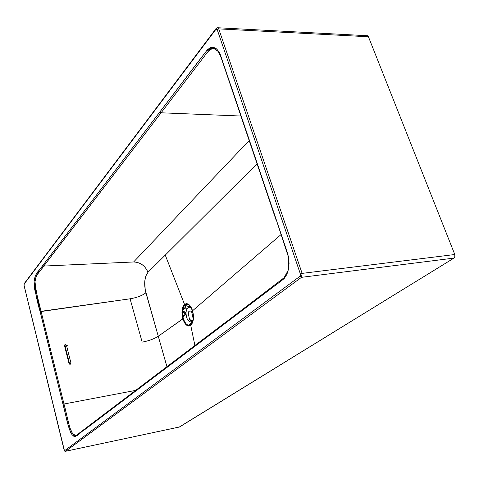 <?xml version="1.0" encoding="UTF-8"?>
<svg xmlns="http://www.w3.org/2000/svg" width="479" height="479" viewBox="0 0 479 479"><rect width="100%" height="100%" fill="white"/><g stroke="black" fill="none" stroke-linecap="round" stroke-linejoin="round"><path stroke-width="0.72" d="M192.588 310.739L192.486 310.997C193.576 314.972 193.612 318.571 192.588 321.798L190.792 324.63C187.846 326.247 185.361 324.229 183.349 318.559L182.816 318.834C181.248 312.338 181.822 307.542 184.541 304.44C187.672 302.506 190.355 304.608 192.588 310.739L193.408 315.104L193.342 319.409L192.408 322.996L190.738 325.319C193.57 322.277 194.187 317.415 192.588 310.739L281.083 234.542L192.588 310.739L190.995 307.021L188.9 304.53L186.636 303.626L184.541 304.44L165.267 255.115L147.999 272.3L145.891 275.85L144.802 280.88L145.191 289.789L158.268 336.24L182.816 318.834L182.008 314.571L182.05 310.35L182.936 306.799L184.541 304.44L165.267 255.115L257.055 163.764L147.999 272.3C144.472 276.922 143.766 283.76 145.891 292.813C142.095 295.669 136.826 297.663 130.078 298.794L142.161 342.132C148.831 340.868 154.202 338.904 158.268 336.24L145.891 292.813C142.125 295.651 136.85 297.645 130.078 298.794L142.161 342.132C148.831 340.868 154.202 338.904 158.268 336.24L183.349 318.559C181.894 312.47 182.439 307.967 184.972 305.051C187.002 303.59 189.019 304.422 191.019 307.548L192.426 310.805M189.977 306.68L190.055 306.177L189.983 306.644L185.87 305.674L186.127 304.422L185.87 305.674L184.289 305.8M189.786 325.175L189.54 324.343L189.786 325.175M179.415 427.023L65.647 451.236L64.713 450.613L64.078 449.901L24.076 285.406L24.142 284.101L216.017 29.189L216.143 28.417L216.017 29.189L217.191 29.554L300.393 274.024L302.123 273.383L218.741 28.878L368.429 36.763L454.799 254.523L302.123 273.383L301.465 277.341L300.016 276.281L64.713 450.613L300.016 276.281L300.507 275.341L300.393 274.024L217.191 29.554L216.658 28.902L216.017 29.189L24.142 284.101L24.076 285.406L64.396 450.494L65.647 451.236L301.465 277.341L453.978 258.091L454.96 256.588L454.799 254.523L368.429 36.763L366.908 35.697M284.352 277.533L225.849 322.157L225.268 323.343L84.268 429.998L84.579 429.142L84.268 429.998C80.119 431.753 76.772 439.315 72.012 434.663C67.491 427.478 65.934 414.305 63.012 404.372L40.134 311.673L41.062 311.308L63.976 404.019L63.012 404.372L63.976 404.019L69.826 427.675L72.688 433.848L75.88 435.549C69.712 436.052 67.431 415.527 63.976 404.019L135.731 390.373L63.976 404.019L41.062 311.308C38.051 301.315 36.033 291.436 35.009 281.682C35.979 272.719 40.733 271.312 43.721 266.067L42.835 265.414L195.576 65.102L206.635 50.75L207.94 49.307L210.802 47.541L213.79 47.409L216.658 48.942L219.137 52.049L220.154 54.115L287.053 251.631L288.562 257.337L289.071 263.396L288.496 269.222L286.915 274.299L284.466 278.185L281.442 280.778L75.401 436.483L73.742 436.219L72.012 434.663L70.383 431.986L67.97 424.442L34.674 289.31L34.123 281.466L35.404 275.383L42.835 265.414L43.721 266.067L133.623 261.977C140.335 262.229 145.125 265.671 147.999 272.3C145.155 265.719 140.365 262.282 133.623 261.977L249.194 140.539L133.623 261.977L43.721 266.067L161.088 112.793L240.907 116.032L161.088 112.793L159.932 111.888L42.835 265.414C39.829 270.749 35.159 271.821 34.123 281.466C35.117 291.819 37.117 301.89 40.134 311.673L130.078 298.794L41.062 311.308L35.644 289.376L35.009 281.682L36.35 275.796L204.755 55.75C207.503 51.51 210.443 49.056 213.58 48.385L218.149 51.241M179.332 427.017L453.978 258.091L179.601 426.957L65.515 451.29L301.465 277.341L453.978 258.091L454.781 257.127L454.799 254.523L302.123 273.383L218.741 28.878L368.429 36.763L366.938 35.697M193.019 320.212L190.804 322.02C188.193 320.96 186.708 318.894 186.349 315.829C185.517 311.56 186.445 308.626 189.145 307.027L191.39 308.236M192.097 320.918L190.678 320.499L189.139 317.846L188.229 312.565L188.995 311.224L191.205 310.925L191.72 311.428L192.175 315.451L193.259 318.499L191.438 311.033L189.193 311.164L188.229 312.565C189.007 317.822 189.696 320.313 190.295 320.032L191.295 320.828L192.301 320.888M65.276 346.844L66.491 345.425L70.964 363.106L69.904 364.262L70.964 363.106L70.73 364.004L68.994 363.441L64.527 345.742L64.737 344.886L66.491 345.425L65.264 344.611L64.641 345.006L64.527 345.742L69.461 364.088L70.227 364.262L70.85 363.854L70.964 363.106L66.491 345.425L65.276 346.844L69.659 364.196L65.276 346.844L64.617 346.095M66.33 345.078L67.359 345.706M64.653 346.227L65.006 346.359M186.139 314.308L182.948 316.942L186.139 314.308M224.286 66.659L219.687 53.708M218.184 51.289L220.885 56.875L230.71 85.627M214.562 48.577L214.035 48.445M211.568 48.642L211.179 48.792M209.167 50.169L206.12 53.959M196.492 66.545L161.088 112.793L159.932 111.888L206.82 50.529L213.365 47.319L219.448 52.612L275.97 219.699M188.816 324.912L188.93 325.295L188.816 324.912M182.822 316.254L183.361 315.877L182.822 316.254M182.756 309.847L185.026 308.153L187.229 308.266L185.026 308.153L185.87 305.674L185.026 308.153L183.409 307.434L185.026 308.153L183.17 308.117L184.69 308.392L183.11 308.302L184.523 308.524L182.756 309.847M217.382 27.722L218.741 28.878L217.382 27.722M367.459 35.727L217.855 27.746L216.041 28.554L24.207 283.628L24.118 285.586M217.191 29.554L218.741 28.878L217.191 29.554M190.738 325.319L194.905 345.515L190.738 325.319C187.594 327.061 184.954 324.906 182.816 318.834L184.355 322.517L186.391 325.037L188.63 326.031L190.738 325.319L190.792 324.63C187.846 326.247 185.361 324.229 183.349 318.559C181.894 312.47 182.439 307.967 184.972 305.051L184.541 304.44M182.655 310.566L186.086 312.961L182.738 310.572M185.583 314.038L182.601 311.081L185.487 313.787M185.355 314.23L182.577 311.32L185.253 313.967M189.941 306.925L185.87 305.674M166.949 366.71L158.268 336.24L166.943 366.71M225.268 323.343L283.209 279.395L288.328 270.006L288.4 256.475L276.144 219.352L288.166 256.175L288.903 263.348M225.477 322.343L76.161 435.459M225.471 322.349L225.849 322.157M276.144 219.352L230.698 85.046M300.016 276.281L301.465 277.341L302.123 273.383L300.393 274.024L300.016 276.281M24.046 285.502L64.144 449.931M192.594 321.78L190.804 322.02M189.145 307.027L190.564 306.841M192.546 321.912L188.409 325.229M186.091 313.613L182.828 316.302M192.588 321.798C193.57 319.655 193.528 316.044 192.462 310.961L191.013 307.548M64.078 449.901C64.42 451.068 64.904 451.529 65.521 451.284L179.451 427.011"/></g></svg>
